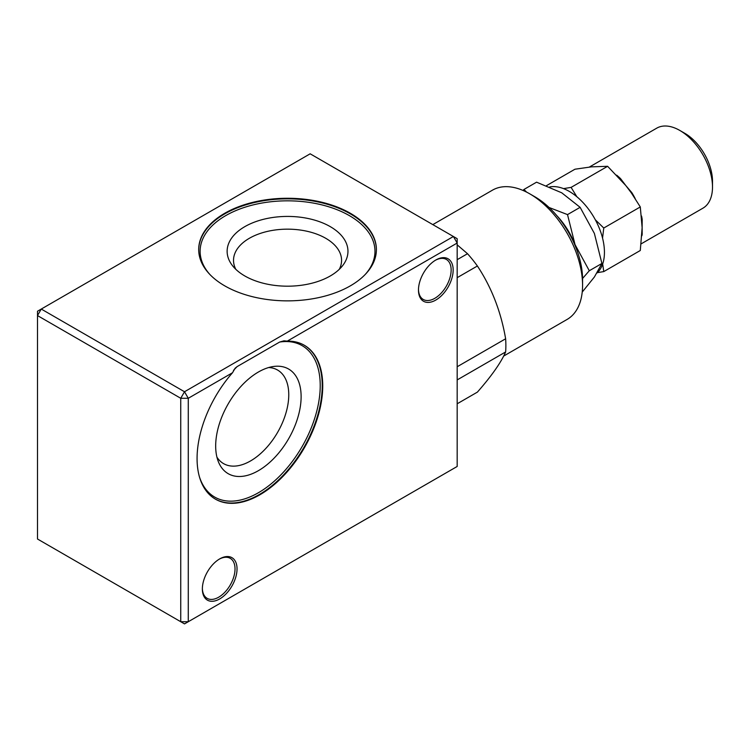 <?xml version="1.0" encoding="UTF-8"?>
<svg xmlns="http://www.w3.org/2000/svg" width="750" height="750" viewBox="0 0 750 750"><rect width="100%" height="100%" fill="white"/><g stroke="black" fill="none" stroke-linecap="round" stroke-linejoin="round"><path stroke-width="1.12" d="M216.928 457.153A54.019 31.191 120 0 0 223.547 463.612A54.019 31.191 120 0 0 250.556 460.931A54.019 31.191 120 0 0 285.853 413.334A54.019 31.191 120 0 0 277.575 370.041A54.019 31.191 120 0 0 268.669 367.538M549.731 186.947A49.753 28.725 60 0 1 594.984 219.159A49.753 28.725 60 0 1 597.094 272.925M641.944 234.553A1.425 0.966 -169 0 1 642.188 234.356L642.131 227.662L640.294 250.5L603.769 271.594L597.403 272.634M631.247 192.863L631.791 192.591L625.8 185.559L631.284 192.816L640.294 206.944L642.131 227.662L642.188 219.403A1.425 0.638 171 0 0 641.859 219.675M546.497 185.653L574.959 169.219L591.516 166.847L607.622 166.303L625.8 185.559L620.569 178.641A1.425 0.516 134 0 1 620.044 178.8M589.303 167.091L656.728 128.166A46.2 26.672 60 0 1 679.828 130.453A46.2 26.672 60 0 1 712.5 187.031A46.2 26.672 60 0 1 702.928 208.181L641.156 243.853M679.828 130.453L684.853 133.35A39.094 22.575 60 0 1 712.5 181.228L712.5 187.031M595.331 219.787L603.769 228.028L602.55 238.106M563.522 188.616L571.097 187.387L576.834 196.716M602.672 264.019L603.769 271.594M607.622 166.303L571.097 187.387M640.294 206.944L603.769 228.028M582.225 292.087L594.384 277.003L601.912 263.456L594.384 233.447L580.125 207.328L561.722 192.806L536.569 182.175L523.959 189.459L526.613 192.122M549.075 207.487L567.516 214.603L575.034 244.622L589.294 270.741L601.912 263.456M589.294 270.741L582.572 278.475M567.516 214.603L580.125 207.328M523.059 190.463L523.959 189.459M577.219 250.997A53.353 30.797 -120 0 0 575.034 244.622A53.353 30.797 -120 0 0 556.8 215.616M432.806 224.616L492.488 190.153A74.634 43.087 60 0 1 529.8 193.856A74.634 43.087 60 0 1 582.572 285.262A74.634 43.087 60 0 1 567.122 319.425L503.653 356.072M529.8 193.856L534.825 196.753A67.528 38.981 60 0 1 582.572 279.459L582.572 285.262M457.172 244.838L467.522 253.716L457.172 259.678M457.172 277.669L477.394 265.997C491.569 287.419 500.972 311.681 505.631 338.775L457.172 366.75M457.172 379.922L505.631 351.947C501.028 362.531 491.625 375.919 477.394 392.119L457.172 403.791M477.394 265.997A94.181 54.375 -120 0 0 467.522 253.716M505.631 351.947A94.181 54.375 -120 0 0 505.631 338.775M224.719 213.291A88.847 51.3 180 0 1 321.544 202.172A88.847 51.3 180 0 1 376.397 249.562A88.847 51.3 180 0 1 287.55 300.863A88.847 51.3 180 0 1 198.694 249.562A88.847 51.3 180 0 1 224.719 213.291M310.162 153.806L41.269 309.056L184.509 391.753L453.403 236.503L310.162 153.806M180.741 621.722L180.741 398.278L37.5 315.581L37.5 539.016L180.741 621.722L188.278 621.722L457.172 466.472L457.172 243.038L287.288 341.119A88.847 51.3 -60 0 1 304.331 345.272A88.847 51.3 -60 0 1 304.331 447.872A88.847 51.3 -60 0 1 215.475 499.172A88.847 51.3 -60 0 1 232.519 372.741L188.278 398.278L188.278 621.722L184.509 623.897L180.741 621.722M202.359 588.928A24.525 14.156 -60 0 1 219.694 558.9A24.525 14.156 -60 0 1 237.037 568.913A24.525 14.156 -60 0 1 219.694 598.941A24.525 14.156 -60 0 1 202.359 588.928M418.472 290.044A24.525 14.156 -60 0 1 435.816 260.016A24.525 14.156 -60 0 1 453.159 270.019A24.525 14.156 -60 0 1 435.816 300.056A24.525 14.156 -60 0 1 418.472 290.044M37.5 311.231L37.5 315.581L41.269 309.056L37.5 311.231M188.278 398.278L180.741 398.278L184.509 391.753L188.278 398.278M453.403 236.503L457.172 238.688L457.172 243.038L453.403 236.503M233.494 370.387A87.431 50.475 -60 0 1 237.141 366.591L235.106 368.241L232.519 372.741M237.141 366.591L279.656 342.047L283.95 340.819L287.288 341.119M330.272 275.972A60.422 34.884 180 0 1 232.397 265.547A60.422 34.884 180 0 1 287.55 216.422A60.422 34.884 180 0 1 342.703 265.547A60.422 34.884 180 0 1 330.272 275.972M339.291 269.316A54.019 31.191 0 0 0 341.569 260.353A54.019 31.191 0 0 0 287.55 229.162A54.019 31.191 0 0 0 233.522 260.353A54.019 31.191 0 0 0 235.809 269.316M258.394 470.681A60.422 34.884 -60 0 1 218.484 461.991A60.422 34.884 -60 0 1 228.188 403.912A60.422 34.884 -60 0 1 273.637 366.469A60.422 34.884 -60 0 1 300.413 406.041A60.422 34.884 -60 0 1 258.394 470.681M418.481 289.453A23.1 13.341 120 0 0 423.263 299.456A23.1 13.341 120 0 0 434.812 298.312A23.1 13.341 120 0 0 449.897 277.959A23.1 13.341 120 0 0 446.363 259.444A23.1 13.341 120 0 0 435.309 260.316M202.359 588.337A23.1 13.341 120 0 0 207.141 598.341A23.1 13.341 120 0 0 218.691 597.197A23.1 13.341 120 0 0 233.784 576.844A23.1 13.341 120 0 0 230.241 558.337A23.1 13.341 120 0 0 219.188 559.2M642.188 234.356A46.2 26.672 60 0 1 641.869 235.809M631.791 192.591A46.2 26.672 60 0 1 635.203 198.609M641.55 216.019A46.2 26.672 60 0 1 642.188 219.403M616.659 175.162A46.2 26.672 60 0 1 620.569 178.641M209.831 274.425A87.431 50.475 180 0 1 235.997 210.534A87.431 50.475 180 0 1 349.369 215.616A87.431 50.475 180 0 1 365.269 274.425M198.703 249.853A88.847 51.3 180 0 1 224.719 213.872A88.847 51.3 180 0 1 350.372 213.872A88.847 51.3 180 0 1 376.397 249.853M279.656 342.047A87.431 50.475 -60 0 1 301.2 448.153A87.431 50.475 -60 0 1 199.519 477.103M304.078 345.131A88.847 51.3 -60 0 1 303.825 447.581A88.847 51.3 -60 0 1 215.231 499.022"/></g></svg>

